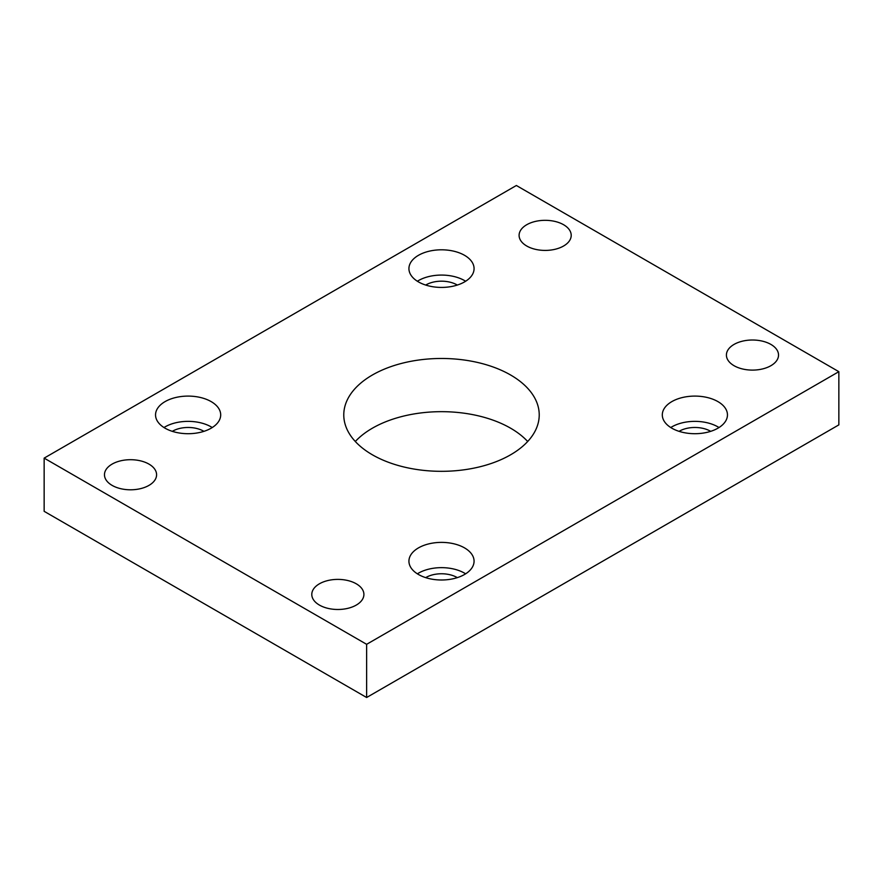 <?xml version="1.0" encoding="UTF-8"?>
<svg xmlns="http://www.w3.org/2000/svg" width="883" height="883" viewBox="0 0 883 883"><rect width="100%" height="100%" fill="white"/><g stroke="black" fill="none" stroke-linecap="round" stroke-linejoin="round"><path stroke-width="1.32" d="M527.692 441.5A97.726 56.424 0 0 0 510.606 428.2A97.726 56.424 0 0 0 355.308 441.5M510.606 374.999A97.726 56.424 180 0 1 539.226 414.9A97.726 56.424 180 0 1 478.895 467.03A97.726 56.424 180 0 1 372.394 454.8A97.726 56.424 180 0 1 343.774 414.9A97.726 56.424 180 0 1 404.105 362.77A97.726 56.424 180 0 1 510.606 374.999M425.694 285.054A21.987 12.693 180 0 1 457.052 284.9A21.987 12.693 180 0 1 457.306 285.054M417.372 281.247A32.572 18.808 180 0 1 464.535 280.584A32.572 18.808 180 0 1 465.628 281.247M464.535 255.308A32.572 18.808 180 0 1 474.072 268.609A32.572 18.808 180 0 1 453.961 285.993A32.572 18.808 180 0 1 418.465 281.909A32.572 18.808 180 0 1 408.928 268.609A32.572 18.808 180 0 1 429.039 251.236A32.572 18.808 180 0 1 464.535 255.308M679.071 431.346A21.987 12.693 180 0 1 710.429 431.191A21.987 12.693 180 0 1 710.694 431.346M670.749 427.538A32.572 18.808 180 0 1 717.912 426.875A32.572 18.808 180 0 1 719.016 427.538M717.912 401.599A32.572 18.808 180 0 1 727.46 414.9A32.572 18.808 180 0 1 707.349 432.273A32.572 18.808 180 0 1 671.853 428.2A32.572 18.808 180 0 1 662.305 414.9A32.572 18.808 180 0 1 682.416 397.527A32.572 18.808 180 0 1 717.912 401.599M172.306 431.346A21.987 12.693 180 0 1 203.664 431.191A21.987 12.693 180 0 1 203.929 431.346M163.984 427.538A32.572 18.808 180 0 1 211.147 426.875A32.572 18.808 180 0 1 212.251 427.538M211.147 401.599A32.572 18.808 180 0 1 220.695 414.9A32.572 18.808 180 0 1 200.584 432.273A32.572 18.808 180 0 1 165.088 428.2A32.572 18.808 180 0 1 155.54 414.9A32.572 18.808 180 0 1 175.651 397.527A32.572 18.808 180 0 1 211.147 401.599M425.694 577.637A21.987 12.693 180 0 1 457.052 577.482A21.987 12.693 180 0 1 457.306 577.637M417.372 573.829A32.572 18.808 180 0 1 464.535 573.155A32.572 18.808 180 0 1 465.628 573.829M464.535 547.89A32.572 18.808 180 0 1 474.072 561.191A32.572 18.808 180 0 1 453.961 578.564A32.572 18.808 180 0 1 418.465 574.491A32.572 18.808 180 0 1 408.928 561.191A32.572 18.808 180 0 1 429.039 543.818A32.572 18.808 180 0 1 464.535 547.89M563.586 224.724A26.06 15.044 180 0 1 571.213 235.364A26.06 15.044 180 0 1 555.131 249.271A26.06 15.044 180 0 1 526.732 246.004A26.06 15.044 180 0 1 519.094 235.364A26.06 15.044 180 0 1 535.186 221.467A26.06 15.044 180 0 1 563.586 224.724M770.892 344.414A26.06 15.044 180 0 1 778.53 355.054A26.06 15.044 180 0 1 762.437 368.962A26.06 15.044 180 0 1 734.038 365.694A26.06 15.044 180 0 1 726.411 355.054A26.06 15.044 180 0 1 742.493 341.158A26.06 15.044 180 0 1 770.892 344.414M148.962 464.105A26.06 15.044 180 0 1 156.589 474.745A26.06 15.044 180 0 1 140.507 488.652A26.06 15.044 180 0 1 112.108 485.385A26.06 15.044 180 0 1 104.47 474.745A26.06 15.044 180 0 1 120.563 460.849A26.06 15.044 180 0 1 148.962 464.105M356.268 583.795A26.06 15.044 180 0 1 363.906 594.436A26.06 15.044 180 0 1 347.814 608.343A26.06 15.044 180 0 1 319.414 605.076A26.06 15.044 180 0 1 311.787 594.436A26.06 15.044 180 0 1 327.869 580.539A26.06 15.044 180 0 1 356.268 583.795M44.15 458.122L366.633 644.314L838.85 371.677L516.367 185.496L44.15 458.122L44.15 511.323L366.633 697.504L838.85 424.878L838.85 371.677M366.633 644.314L366.633 697.504"/></g></svg>
